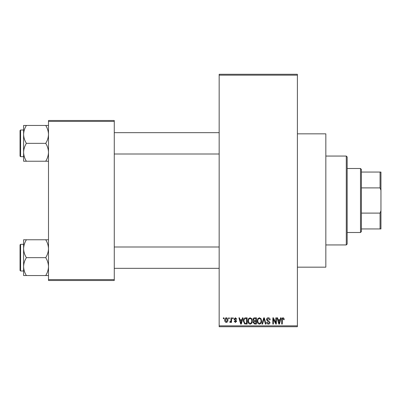 <?xml version="1.0" encoding="UTF-8"?>
<svg xmlns="http://www.w3.org/2000/svg" width="401" height="401" viewBox="0 0 401 401"><rect width="100%" height="100%" fill="white"/><g stroke="black" fill="none" stroke-linecap="round" stroke-linejoin="round"><path stroke-width="0.6" d="M297.392 133.834L325.838 133.834L325.838 267.166L297.392 267.166M228.705 318.725L228.705 317.838L229.267 317.838L229.267 318.725L228.705 318.725M230.966 320.183L230.966 317.838L231.532 317.838L231.532 322.364L230.966 322.364L230.966 321.642L230.289 322.444L229.753 322.198L229.913 321.552L230.324 321.637L230.861 321.106L230.966 320.183M232.58 318.725L232.58 317.838L233.146 317.838L233.146 318.725L232.58 318.725M234.039 319.216L235.402 317.757L236.785 319.211L236.219 319.291L235.367 318.404L234.6 319.106L236.705 321.151L235.427 322.444L234.119 321.151L234.685 321.071L235.407 321.797L236.139 321.246L234.039 319.216M241.923 319.697L242.415 317.838L243.006 317.838L241.287 324.058L240.69 324.058L238.886 317.838L239.477 317.838L239.968 319.697L241.923 319.697M250.119 317.757L251.743 318.73L252.299 320.865C252.424 322.63 251.693 323.722 250.114 324.138C248.565 323.732 247.838 322.665 247.938 320.94L248.5 318.705L250.119 317.757M259.412 317.757L261.036 318.73L261.592 320.865C261.718 322.63 260.986 323.722 259.407 324.138C257.858 323.732 257.131 322.665 257.231 320.94L257.793 318.705L259.412 317.757M282.996 317.757L283.883 318.193L284.219 319.697L283.652 319.777L282.971 318.484L282.359 318.955L282.279 324.058L281.713 324.058L281.713 319.838C281.577 318.7 282.003 318.008 282.996 317.757M219.167 325.838L297.392 325.838L297.392 326.725L219.167 326.725L219.167 74.275L297.392 74.275L297.392 75.162L219.167 75.162M297.392 325.838L297.392 75.162M280.068 319.697L280.555 317.838L281.151 317.838L279.427 324.058L278.835 324.058L277.026 317.838L277.617 317.838L278.109 319.697L280.068 319.697M275.818 322.815L275.818 317.838L276.379 317.838L276.379 324.058L275.778 324.058L273.392 319.071L273.392 324.058L272.825 324.058L272.825 317.838L273.432 317.838L275.818 322.815M266.525 319.562C266.585 318.434 267.171 317.833 268.284 317.757C269.507 317.888 270.134 318.589 270.159 319.858L269.592 319.938L268.234 318.484L267.086 319.547L269.998 322.434C269.958 323.487 269.422 324.053 268.389 324.138C267.287 324.033 266.72 323.412 266.685 322.284L267.251 322.198L268.369 323.412L269.432 322.414L269.251 321.782L267.382 321.041L266.525 319.562M261.968 324.058L263.748 317.838L264.299 317.838L265.978 324.058L265.392 324.058L264.058 318.564L262.565 324.058L261.968 324.058M252.946 319.662C252.956 318.494 253.532 317.888 254.67 317.838L256.419 317.838L256.419 324.058L254.665 324.058L253.106 322.494L253.718 321.191L252.946 319.662M243.332 320.98C243.181 319.211 243.893 318.163 245.472 317.838L247.126 317.838L247.126 324.058L244.65 323.943L243.332 320.98M224.745 320.148C224.635 318.85 225.161 318.053 226.319 317.757C227.462 318.048 227.989 318.825 227.893 320.098C227.994 321.376 227.467 322.158 226.319 322.444C225.187 322.163 224.66 321.396 224.745 320.148M223.367 318.725L223.367 317.838L223.933 317.838L223.933 318.725L223.367 318.725M48.496 120.495L114.275 120.495L114.275 121.388L48.496 121.388L48.496 120.495M114.275 279.612L114.275 280.505L48.496 280.505L48.496 279.612L114.275 279.612L114.275 121.388M48.496 279.612L48.496 121.388M279.347 322.234L279.878 320.424L278.304 320.424L279.086 323.412L279.347 322.234M259.402 323.412C260.615 323.081 261.156 322.229 261.026 320.855C261.106 319.577 260.565 318.785 259.417 318.484C258.234 318.805 257.693 319.632 257.793 320.96L258.033 322.369L259.402 323.412M255.853 323.331L255.853 321.472L254.199 321.532L253.673 322.394L254.871 323.331L255.853 323.331M255.853 320.745L255.853 318.564L254.069 318.645L253.512 319.657L254.74 320.745L255.853 320.745M250.109 323.412C251.322 323.081 251.863 322.229 251.733 320.855C251.813 319.577 251.272 318.785 250.124 318.484C248.936 318.805 248.399 319.632 248.5 320.96L248.74 322.369L250.109 323.412M246.56 323.331L246.56 318.564L245.542 318.564L244.124 319.472L243.893 320.99L244.755 323.206L246.56 323.331M241.207 322.234L241.733 320.424L240.159 320.424L240.946 323.412L241.207 322.234M226.334 321.797L227.327 320.103L226.304 318.404L225.307 320.103L226.334 321.797M346.284 244.946L346.284 156.054L347.171 156.941L347.171 244.059L346.284 244.946L325.838 244.946M346.284 156.054L325.838 156.054M23.604 248.71L23.604 266.605C23.709 263.462 24.631 260.48 26.376 257.658C24.641 254.871 23.719 251.888 23.604 248.71C23.709 245.572 24.631 242.59 26.376 239.768L23.604 239.768L23.604 248.71M20.581 270.991L20.05 270.459L20.05 244.856L20.581 244.324L20.581 270.991L23.604 270.991M48.496 239.768L45.729 239.768C47.458 242.55 48.381 245.532 48.496 248.71C48.391 251.853 47.468 254.835 45.729 257.658L26.376 257.658M45.729 239.768L26.376 239.768M45.729 257.658C47.458 260.444 48.381 263.422 48.496 266.605C48.391 269.743 47.468 272.725 45.729 275.547L26.376 275.547C24.641 272.765 23.719 269.783 23.604 266.605L23.604 275.547L26.376 275.547M45.729 275.547L48.496 275.547M360.504 168.5L361.396 169.387L361.396 231.613L360.504 232.5L360.504 168.5L347.171 168.5M361.396 172.054L380.95 172.054L380.95 228.946L380.063 228.946L380.063 213.101L380.95 210.71M361.396 213.101L380.063 213.101M380.95 190.29L380.063 187.899L380.063 172.054M361.396 187.899L380.063 187.899M361.396 228.946L380.063 228.946M48.496 125.453L45.729 125.453C47.458 128.235 48.381 131.217 48.496 134.395C48.391 137.538 47.468 140.52 45.729 143.342C47.458 146.129 48.381 149.112 48.496 152.29C48.391 155.428 47.468 158.41 45.729 161.232L26.376 161.232C24.641 158.45 23.719 155.468 23.604 152.29C23.709 149.147 24.631 146.165 26.376 143.342C24.641 140.556 23.719 137.578 23.604 134.395C23.709 131.257 24.631 128.275 26.376 125.453L23.604 125.453L23.604 161.232L26.376 161.232M20.05 156.144L20.05 130.541L20.581 130.009L20.581 156.676L20.05 156.144M45.729 125.453L26.376 125.453M45.729 143.342L26.376 143.342M45.729 161.232L48.496 161.232M20.581 244.324L23.604 244.324M219.167 268.324L114.275 268.324M219.167 246.991L114.275 246.991M114.275 132.676L219.167 132.676M114.275 154.009L219.167 154.009M360.504 232.5L347.171 232.5M20.581 156.676L23.604 156.676M20.581 130.009L23.604 130.009"/></g></svg>
